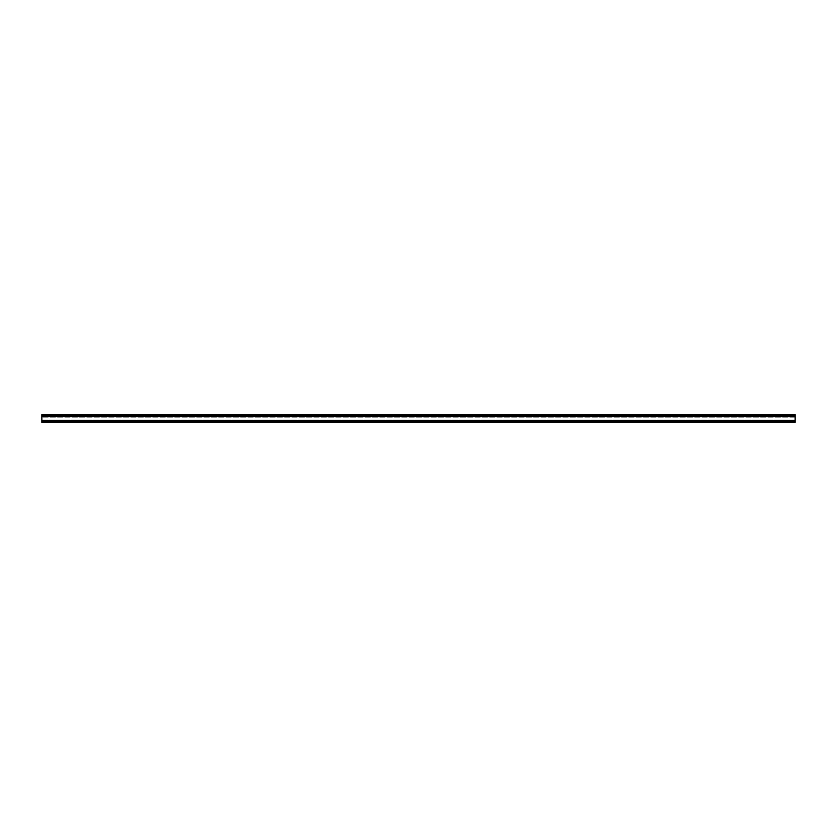 <?xml version="1.0" encoding="UTF-8"?>
<svg xmlns="http://www.w3.org/2000/svg" width="837" height="837" viewBox="0 0 837 837"><rect width="100%" height="100%" fill="white"/><g stroke="black" fill="none" stroke-linecap="round" stroke-linejoin="round"><path stroke-width="0.63" stroke-dasharray="4.18 3.14" d="M795.15 422.099L41.85 422.099L795.15 422.434L795.15 420.624L41.85 420.624L41.85 415.466L41.85 415.999L795.15 415.999L41.85 415.999L41.85 416.564L41.85 416.031L795.15 416.031L41.85 416.031L41.85 415.089L795.15 415.089L41.85 415.089L41.85 416.449L41.85 414.566L795.15 414.566L795.15 416.564L795.15 415.466L41.85 415.654M41.85 422.099L41.85 421.534L795.15 421.534L41.85 421.534L41.85 420.624L795.15 420.624L795.15 415.654M795.15 416.596L41.85 416.596M795.15 421.534L41.85 421.534L41.85 420.101L795.15 420.101L41.85 420.101L41.85 421.534L795.15 421.534L795.15 420.101L41.85 420.101L795.15 420.101L795.15 421.534L41.85 421.534M795.15 420.624L41.85 420.624M795.15 416.564L41.85 416.564M795.15 417.129L41.85 417.129L795.15 417.129M795.15 416.941L41.85 416.941M795.15 416.449L41.85 416.449L795.15 416.449M795.15 415.508L41.85 415.508"/><path stroke-width="1.26" d="M795.15 420.624L41.85 420.624L41.85 421.534L795.15 421.534L795.15 416.596L41.85 416.596L41.85 414.566L795.15 414.566L795.15 416.564L41.85 416.564M41.85 420.624L41.85 416.596M41.85 421.534L41.85 422.434L795.15 422.434L41.85 422.099M795.15 421.534L795.15 422.099M795.15 415.508L41.85 415.508M795.15 416.376L41.85 416.376"/></g></svg>
